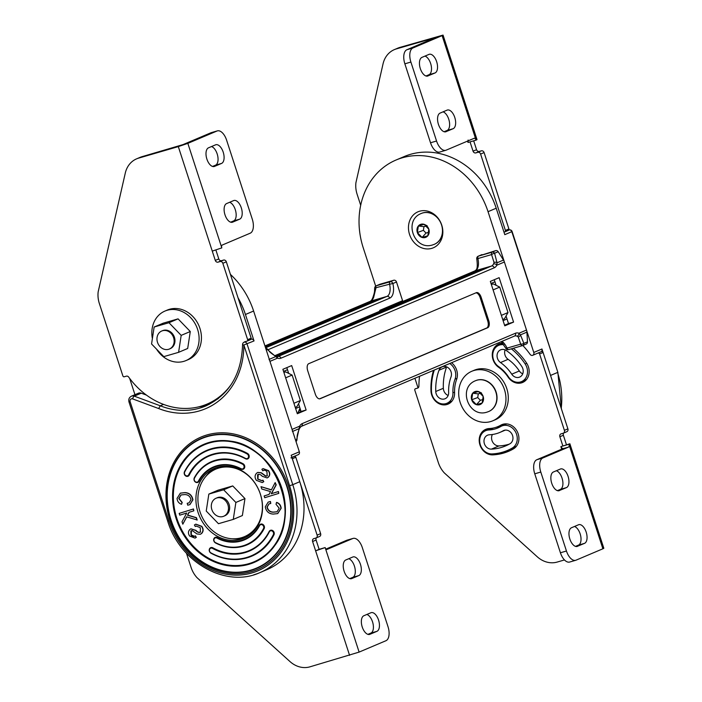 <?xml version="1.0" encoding="UTF-8"?>
<svg xmlns="http://www.w3.org/2000/svg" width="702" height="702" viewBox="0 0 702 702"><rect width="100%" height="100%" fill="white"/><g stroke="black" fill="none" stroke-linecap="round" stroke-linejoin="round"><path stroke-width="1.05" d="M232.441 538.785A37.899 32.424 -113 0 0 244.182 537.899A37.899 32.424 -113 0 0 245.621 537.442M216.084 467.751A37.899 32.424 -113 0 0 205.949 476.289M240.918 539.285A37.899 32.424 67 0 1 198.657 514.154A37.899 32.424 67 0 1 214.435 468.392A37.899 32.424 67 0 1 217.523 467.286A37.899 32.424 67 0 1 259.784 492.418A37.899 32.424 67 0 1 244.006 538.188A37.899 32.424 67 0 1 240.918 539.285M264.136 495.945L269.015 494.445L270.516 491.567L261.785 489.013L261.004 486.679L271.349 489.952L275.158 482.59L275.965 484.985L271.226 493.76L278.203 491.611L278.799 493.374L264.733 497.709L264.136 495.945L269.033 494.41M261.004 486.679L271.42 489.803M275.158 482.59L276.202 484.889L271.463 493.664L278.44 491.514L278.799 493.374M215.303 542.795A3.054 2.615 67 0 1 213.68 539.935A3.054 2.615 67 0 1 215.172 537.372A3.054 2.615 67 0 1 217.295 537.513A39.128 33.468 -113 0 0 241.295 540.443A39.128 33.468 -113 0 0 244.489 539.312A39.128 33.468 -113 0 0 259.415 525.28A3.054 2.615 67 0 1 260.582 524.183A3.054 2.615 67 0 1 263.706 525.184A3.054 2.615 67 0 1 264.127 528.72A45.244 38.698 67 0 1 246.876 544.945A45.244 38.698 67 0 1 243.182 546.253M215.347 542.532A2.571 2.194 67 0 1 216.909 538.039A39.619 33.889 -113 0 0 241.216 541.014A39.619 33.889 -113 0 0 259.556 525.658A2.571 2.194 67 0 1 263.522 528.545A44.752 38.277 67 0 1 242.795 545.884A44.752 38.277 67 0 1 215.347 542.532L215.347 542.865C224.622 547.692 233.889 548.824 243.164 546.261A45.244 38.698 67 0 1 215.435 542.865L215.347 542.865C213.145 540.865 213.083 539.039 215.172 537.372M245.437 458.669A51.351 43.928 -113 0 0 209.187 456.002A51.351 43.928 -113 0 0 189.242 475.096A3.054 2.615 67 0 1 188.057 476.228A3.054 2.615 67 0 1 187.811 476.316M184.635 472.104A56.976 48.736 67 0 1 247.113 453.957A2.571 2.194 67 0 1 245.481 458.415A51.843 44.34 -113 0 0 188.627 474.921A2.571 2.194 67 0 1 184.635 472.104L184.433 471.788C183.845 474.78 184.968 476.289 187.794 476.325A3.054 2.615 67 0 1 184.889 475.184A3.054 2.615 67 0 1 184.424 471.867M206.8 450.377C197.034 454.615 189.575 461.758 184.433 471.788L184.486 471.735A57.467 49.158 67 0 1 206.8 450.377A57.467 49.158 67 0 1 247.508 453.439A3.054 2.615 67 0 1 249.219 456.291A3.054 2.615 67 0 1 247.727 458.906A3.054 2.615 67 0 1 247.473 458.994L245.481 458.415M247.446 459.003A3.054 2.615 67 0 1 245.56 458.739L245.481 458.739C233.134 452.167 221.033 451.254 209.187 456.002M248.841 563.671A63.584 54.387 67 0 1 176.895 518.48A63.584 54.387 67 0 1 209.6 442.901A63.584 54.387 67 0 1 222.745 441.023A63.584 54.387 67 0 1 279.291 482.072A63.584 54.387 67 0 1 269.454 551.254A63.584 54.387 67 0 1 248.841 563.671M241.023 468.997A39.128 33.468 -113 0 0 213.952 467.26A39.128 33.468 -113 0 0 199.026 481.291A3.054 2.615 67 0 1 197.859 482.388A3.054 2.615 67 0 1 197.613 482.476C194.744 482.432 193.629 480.905 194.252 477.904L194.314 477.851A45.244 38.698 67 0 1 211.565 461.635A45.244 38.698 67 0 1 243.006 463.715A3.054 2.615 67 0 1 244.761 466.567A3.054 2.615 67 0 1 243.269 469.199A3.054 2.615 67 0 1 243.024 469.287L241.058 468.734A39.619 33.889 -113 0 0 198.42 481.116A2.571 2.194 67 0 1 194.454 478.229L194.252 477.904C198.315 470.305 204.08 464.882 211.565 461.635M197.578 482.485A3.054 2.615 67 0 1 194.673 481.318A3.054 2.615 67 0 1 194.243 477.983M242.989 469.296A3.054 2.615 67 0 1 241.146 469.059L241.067 469.068C231.809 464.312 222.78 463.715 213.952 467.26M210.811 553.071A3.054 2.615 67 0 1 209.222 550.21A3.054 2.615 67 0 1 210.714 547.674A3.054 2.615 67 0 1 212.881 547.832A51.351 43.928 -113 0 0 245.068 552.062A51.351 43.928 -113 0 0 249.254 550.57A51.351 43.928 -113 0 0 269.191 531.484A3.054 2.615 67 0 1 270.384 530.343A3.054 2.615 67 0 1 273.499 531.317A3.054 2.615 67 0 1 273.955 534.836A57.467 49.158 67 0 1 251.641 556.203A57.467 49.158 67 0 1 246.955 557.871M210.714 547.674C208.634 549.315 208.687 551.131 210.854 553.141C222.841 559.617 234.872 561.196 246.937 557.871A57.467 49.158 67 0 1 210.933 553.141L210.854 552.816A2.571 2.194 67 0 1 212.487 548.359A51.843 44.34 -113 0 0 244.98 552.623A51.843 44.34 -113 0 0 269.34 531.844A2.571 2.194 67 0 1 273.341 534.67A56.976 48.736 67 0 1 246.569 557.502A56.976 48.736 67 0 1 210.854 552.816M200.386 534.24L201.518 533.564C203.545 531.502 203.65 529.089 201.816 526.324L195.832 524.148M194.533 536.293L191.251 534.898L191.462 530.607M195.112 538.065L196.323 537.363L195.402 535.828L194.41 536.346M200.605 532.002C198.991 532.678 197.446 532.142 195.99 530.396L190.97 528.808M195.288 526.509L196.13 526.044L200.298 527.658L200.368 532.107C198.754 532.774 197.218 532.239 195.753 530.501L190.856 528.852L189.926 529.422C188.066 531.309 187.969 533.52 189.654 536.056L194.998 538.118L196.086 537.469L195.165 535.933C193.655 536.969 192.278 536.661 191.014 534.994L190.839 530.975L192.251 530.572L196.946 533.941L200.272 534.292L201.281 533.66C203.317 531.598 203.413 529.185 201.579 526.421L195.718 524.201L194.401 524.999L195.288 526.509L196.253 526M196.972 520.094L196.183 517.76L187.452 515.207L188.961 512.328L193.84 510.828L193.243 509.064L179.177 513.399L179.765 515.163L186.75 513.013L182.011 521.788L182.818 524.183L186.627 516.821L197.201 519.989L196.42 517.664L187.688 515.11L189.18 512.258M182.818 524.183L186.785 516.874M193.84 510.828L193.48 508.968L179.177 513.399M181.546 504.29L181.985 502.553L178.764 498.534L180.976 494.954L184.705 494.585C188.066 494.594 190.163 496.296 190.997 499.692L188.987 502.886L187.206 503.299L187.732 505.186L189.821 504.641L192.708 499.903C191.813 495.314 189.136 492.918 184.679 492.699L180.317 493.173L177.053 498.394C177.334 501.395 178.834 503.36 181.546 504.29L182.213 502.448L179.001 498.438L181.09 494.901M189.935 504.598L192.945 499.806C192.05 495.217 189.373 492.813 184.916 492.602L180.432 493.129M189.101 502.843L187.206 503.299M269.103 503.834L267.216 506.984C268.05 510.372 270.138 512.074 273.499 512.091L277.115 511.776M276.43 502.483C279.142 503.413 280.633 505.379 280.923 508.38L277.659 513.601L273.297 514.075C268.831 513.855 266.155 511.46 265.268 506.87L268.155 502.123L270.244 501.588L270.77 503.474L268.98 503.887L266.979 507.081C267.813 510.477 269.91 512.179 273.262 512.188L277 511.819L279.203 508.23L275.991 504.22L276.667 502.386C279.37 503.316 280.87 505.282 281.16 508.283L277.773 513.548M268.278 502.079L270.472 501.491L270.77 503.474M262.688 480.265L263.575 481.774L262.258 482.572L256.388 480.352C254.563 477.588 254.659 475.175 256.695 473.113L257.704 472.481L261.03 472.832L265.716 476.202L267.137 475.798L266.953 471.779C265.698 470.112 264.312 469.805 262.811 470.84L261.89 469.305L262.978 468.655L268.322 470.717C270.007 473.253 269.91 475.465 268.05 477.351L267.12 477.922L262.223 476.272C260.758 474.534 259.222 473.999 257.608 474.666L257.678 479.115L261.837 480.721L262.917 480.159L263.803 481.677L262.373 482.52M257.818 472.428L261.258 472.736L265.953 476.105L267.374 475.702M263.092 468.603L268.55 470.621C270.235 473.157 270.147 475.368 268.278 477.246L267.234 477.869M258.248 474.289L257.906 479.01L261.951 480.677M146.428 395.094L141.269 393.181A4.888 4.186 -113 0 0 138.829 393.059A4.888 4.186 -113 0 0 138.426 393.208L131.432 396.174C129.142 397.42 128.326 399.368 129.001 402.018L167.69 521.086L168.849 520.823L130.16 401.755A2.448 2.088 67 0 1 132.634 398.903L158.634 408.538L160.284 405.791L163.548 404.413M134.951 394.682L129.668 378.422M253.782 574.789A75.807 64.838 -113 0 0 259.968 572.595L266.962 569.629A75.807 64.838 -113 0 0 299.772 481.712L291.181 455.265L299.342 451.807L253.606 311.03A75.807 64.838 -113 0 0 230.414 274.385M291.865 457.362L298.289 454.642A2.448 2.088 -113 0 0 299.342 451.807M238.013 297.762A75.807 64.838 67 0 1 245.437 314.487L254.027 340.935A2.448 2.088 -113 0 0 251.062 339.268L251.018 339.285M209.257 404.352A75.807 64.838 67 0 1 206.634 405.186A75.807 64.838 67 0 1 198.561 406.897M299.772 481.712L292.769 484.678L247.034 343.901A2.448 2.088 -113 0 0 244.068 342.234A2.448 2.448 0 0 0 242.576 344.489A2.448 0.562 -0.2 0 0 243.848 344.98L289.593 485.758A73.359 62.75 67 0 1 251.86 572.964A73.359 62.75 67 0 1 168.849 520.823M299.561 406.87L295.63 408.538M287.487 369.717L283.555 371.384M283.933 372.543L285.565 371.849L292.12 375.087L300.386 400.535L296.885 406.686L295.252 407.379M292.12 375.087L285.653 377.825M300.386 400.535L293.919 403.273M297.981 412.785L299.982 408.16M286.978 368.138L286.442 367.795M200.368 532.107L199.842 532.432M266.637 476.114L267.137 475.798M223.21 152.159A9.784 5.037 73.8 0 0 215.821 144.744A9.784 5.037 73.8 0 0 215.532 144.849L208.529 147.806A9.784 5.037 73.8 0 0 206.792 158.792A9.784 5.037 73.8 0 0 214.277 166.497A9.784 5.037 73.8 0 0 214.566 166.392L221.569 163.426A9.784 5.037 73.8 0 0 223.21 152.159M212.548 166.435L215.532 165.181A9.784 5.037 73.8 0 0 217.172 153.913A9.784 5.037 73.8 0 0 211.504 146.551M241.321 207.897A9.784 5.037 73.8 0 0 233.933 200.482A9.784 5.037 73.8 0 0 233.643 200.588L226.641 203.554A9.784 5.037 73.8 0 0 224.903 214.531A9.784 5.037 73.8 0 0 232.388 222.236A9.784 5.037 73.8 0 0 232.678 222.13L239.68 219.164A9.784 5.037 73.8 0 0 241.321 207.897M230.66 222.183L233.643 220.919A9.784 5.037 73.8 0 0 235.284 209.652A9.784 5.037 73.8 0 0 229.615 202.29M232.037 383.231A74.587 63.794 67 0 1 207.09 404.08A74.587 63.794 67 0 1 128.712 377.123A2.448 2.088 67 0 0 126.342 376.175L124.263 376.772A1.22 1.044 67 0 1 122.876 375.903L99.351 303.51A24.456 20.92 67 0 1 98.175 291.821L125.289 173.069A24.456 20.92 67 0 1 136.618 158.836A24.456 20.92 67 0 1 138.619 158.125L178.308 146.604L215.286 260.407A2.448 2.088 67 0 0 218.05 262.144L220.068 261.556A2.448 2.088 67 0 1 222.832 263.294L247.648 339.671A1.22 1.044 67 0 1 247.016 341.128L244.937 341.734A2.448 2.088 67 0 0 244.164 342.19M207.09 404.08L210.591 402.597A74.587 63.794 -113 0 0 218.357 398.552M247.648 339.671L251.149 338.188L226.334 261.811L222.832 263.294M215.883 250L218.787 258.924A2.448 2.088 -113 0 0 221.551 260.661L223.561 260.073A2.448 2.088 67 0 1 226.334 261.811M212.267 251.114L221.806 247.876L187.846 143.366L178.308 146.604M187.846 143.366L217.006 131.011A12.224 6.3 -106.2 0 1 217.366 130.879A12.224 6.3 -106.2 0 1 226.606 140.146L252.264 219.112A12.224 6.3 -106.2 0 1 250.21 233.196L222.218 245.059A2.448 1.264 73.8 0 0 221.806 247.876M217.006 131.011L210.969 132.757L182.976 144.621L142.111 156.643A24.456 20.92 -113 0 0 140.119 157.353L136.618 158.836M251.149 338.188A1.22 1.044 67 0 1 250.517 339.645L247.218 341.04M210.969 132.757A12.224 6.3 -106.2 0 1 211.328 132.634L217.366 130.879M360.451 564.329A9.784 5.037 73.8 0 0 353.062 556.914A9.784 5.037 73.8 0 0 352.773 557.019L345.77 559.985A9.784 5.037 73.8 0 0 344.033 570.963A9.784 5.037 73.8 0 0 351.518 578.667A9.784 5.037 73.8 0 0 351.807 578.562L358.81 575.596A9.784 5.037 73.8 0 0 360.451 564.329M349.789 578.615L352.773 577.351A9.784 5.037 73.8 0 0 354.413 566.084A9.784 5.037 73.8 0 0 348.745 558.722M378.562 620.068A9.784 5.037 73.8 0 0 371.174 612.653A9.784 5.037 73.8 0 0 370.884 612.758L363.882 615.724A9.784 5.037 73.8 0 0 362.144 626.702A9.784 5.037 73.8 0 0 369.629 634.406A9.784 5.037 73.8 0 0 369.919 634.301L376.921 631.335A9.784 5.037 73.8 0 0 378.562 620.068M367.901 634.354L370.884 633.09A9.784 5.037 73.8 0 0 372.525 621.823A9.784 5.037 73.8 0 0 366.856 614.461M326.93 549.455L352.737 538.531A12.224 6.3 -106.2 0 1 353.097 538.408A12.224 6.3 -106.2 0 1 362.337 547.674L387.995 626.64A12.224 6.3 -106.2 0 1 385.942 640.724L359.117 652.097L309.88 666.856A24.456 20.92 67 0 1 289.987 661.565L197.025 577.685A24.456 20.92 67 0 1 191.067 567.383L186.469 553.255M290.926 457.879A1.22 1.044 67 0 1 292.313 458.748L317.128 535.126A2.448 2.088 67 0 1 315.874 538.039L313.855 538.618A2.448 2.088 67 0 0 312.601 541.523L349.578 655.326M327.079 549.412A2.448 1.264 -106.2 0 1 327 549.438A2.448 1.264 -106.2 0 1 325.158 547.578L315.619 550.816L319.12 549.333L316.102 540.04A2.448 2.088 -113 0 1 316.383 537.829M293.524 456.66L294.428 456.397A1.22 1.044 67 0 1 295.814 457.265L320.63 533.643A2.448 2.088 67 0 1 319.366 536.556M326.009 549.061L346.7 540.286A12.224 6.3 -106.2 0 1 347.06 540.163L353.097 538.408M359.117 652.097L325.158 547.578L319.12 549.333M218.831 468.058A36.679 31.379 -113 0 0 215.839 469.12A36.679 31.379 -113 0 0 200.579 513.408A36.679 31.379 -113 0 0 241.47 537.732A36.679 31.379 -113 0 0 244.463 536.661A36.679 31.379 -113 0 0 259.731 492.374A36.679 31.379 -113 0 0 218.831 468.058M225.632 466.163A36.679 31.379 -113 0 0 221.165 467.067A36.679 31.379 -113 0 0 218.173 468.129L215.839 469.12M244.463 536.661L246.797 535.679A36.679 31.379 -113 0 0 253.396 531.686M216.874 497.955A9.784 8.363 67 0 1 227.773 504.44A9.784 8.363 67 0 1 223.71 516.251A9.784 8.363 67 0 1 222.911 516.532A9.784 8.363 67 0 1 212.004 510.047A9.784 8.363 67 0 1 216.076 498.236A9.784 8.363 67 0 1 216.874 497.955M216.076 498.236L217.243 497.744A9.784 8.363 67 0 1 218.032 497.455A9.784 8.363 67 0 1 228.94 503.939A9.784 8.363 67 0 1 224.868 515.751L223.71 516.251M208.836 494.094L217.936 490.233L232.748 485.933L244.963 498.587L242.374 515.549L233.275 519.401L218.462 523.701L206.239 511.047L208.836 494.094L223.648 489.794L235.872 502.448L233.275 519.401M232.748 485.933L223.648 489.794M244.963 498.587L235.872 502.448M156.537 349.131A26.895 23.008 -113 0 0 183.775 361.363A26.895 23.008 -113 0 0 185.969 360.582A26.895 23.008 -113 0 0 197.157 328.106A26.895 23.008 -113 0 0 167.173 310.275A26.895 23.008 -113 0 0 164.97 311.056A26.895 23.008 -113 0 0 152.387 338.583M185.969 360.582L188.294 359.599A26.895 23.008 -113 0 0 199.491 327.114A26.895 23.008 -113 0 0 169.498 309.284A26.895 23.008 -113 0 0 167.304 310.065L164.97 311.056M162.539 330.73A9.784 8.363 67 0 1 173.447 337.214A9.784 8.363 67 0 1 169.375 349.026A9.784 8.363 67 0 1 168.577 349.306A9.784 8.363 67 0 1 157.669 342.822A9.784 8.363 67 0 1 161.741 331.011A9.784 8.363 67 0 1 162.539 330.73M161.741 331.011L162.557 330.668A9.784 8.363 67 0 1 163.355 330.388A9.784 8.363 67 0 1 174.263 336.872A9.784 8.363 67 0 1 170.191 348.683L169.375 349.026M154.15 327.018L163.25 323.166L178.062 318.866L190.286 331.519L187.688 348.473L178.589 352.334L163.777 356.634L151.562 343.98L154.15 327.018L168.971 322.718L181.186 335.372L178.589 352.334M178.062 318.866L168.971 322.718M190.286 331.519L181.186 335.372M502.746 343.173A13.452 11.504 -113 0 0 499.929 343.568A13.452 11.504 -113 0 0 498.832 343.962A13.452 11.504 -113 0 0 492.26 354.721A13.452 11.504 -113 0 0 498.596 367.26L499.201 367.006M500.772 425.184A34.231 29.282 -113 0 1 498.016 426.562A34.231 29.282 -113 0 1 489.215 428.545A13.452 11.504 -113 0 0 486.855 428.931A13.452 11.504 -113 0 0 485.758 429.326A13.452 11.504 -113 0 0 479.738 444.243A13.452 11.504 -113 0 0 492.795 454.87A61.135 52.29 -113 0 0 508.511 451.333A61.135 52.29 -113 0 0 513.443 448.876A13.452 11.504 -113 0 0 517.69 432.52A13.452 11.504 -113 0 0 502.957 424.254A13.452 11.504 -113 0 0 501.86 424.649A13.452 11.504 -113 0 0 500.772 425.184L503.001 424.245M433.529 370.358A61.135 52.29 -113 0 0 430.967 390.83A13.452 11.504 -113 0 0 448.025 404.133A13.452 11.504 -113 0 0 454.589 392.681A34.231 29.282 -113 0 1 456.616 379.449A13.452 11.504 -113 0 0 451.526 362.732M419.55 376.281A74.587 63.794 -113 0 0 418.91 386.091A2.448 2.088 -113 0 1 417.514 388.145L415.435 388.75A1.22 1.044 67 0 0 415.338 388.785L415.435 388.75M559.424 490.584A9.784 5.037 -106.2 0 1 559.134 490.689A9.784 5.037 -106.2 0 1 551.737 483.266A9.784 5.037 -106.2 0 1 553.387 471.998L560.38 469.033A9.784 5.037 -106.2 0 1 560.67 468.936A9.784 5.037 -106.2 0 1 568.155 476.632A9.784 5.037 -106.2 0 1 566.417 487.618L558.827 490.751M577.535 546.323A9.784 5.037 -106.2 0 1 577.246 546.428A9.784 5.037 -106.2 0 1 569.848 539.013A9.784 5.037 -106.2 0 1 571.498 527.746L578.492 524.78A9.784 5.037 -106.2 0 1 578.781 524.675A9.784 5.037 -106.2 0 1 586.267 532.37A9.784 5.037 -106.2 0 1 584.529 543.357L576.939 546.498M537.293 353.36L540.794 351.877M538.197 353.097A1.22 1.044 67 0 1 539.584 353.966L564.399 430.344A2.448 2.088 67 0 1 563.144 433.248L561.126 433.836A2.448 2.088 -113 0 0 559.871 436.741L562.89 446.033L569.866 443.761L603.825 548.28L602.886 548.788L568.927 444.278L560.88 446.612L561.705 449.175M560.88 446.612L562.477 448.85L562.679 448.341M568.515 447.095L542.857 457.967A12.224 6.3 73.8 0 0 540.794 472.051L566.453 551.017A12.224 6.3 73.8 0 0 575.693 560.293L569.655 562.039A12.224 6.3 -106.2 0 1 560.415 552.772L534.757 473.806A12.224 6.3 73.8 0 1 536.819 459.722L562.477 448.85L568.515 447.095A2.448 1.264 73.8 0 0 568.927 444.278L569.866 443.761M574.473 526.482A9.784 5.037 -106.2 0 1 580.642 535.696A9.784 5.037 -106.2 0 1 578.492 545.112L575.517 546.375M556.361 470.744A9.784 5.037 -106.2 0 1 562.53 479.957A9.784 5.037 -106.2 0 1 560.38 489.373L557.406 490.628M541.698 351.614A1.22 1.044 67 0 1 543.085 352.483L567.9 428.861A2.448 2.088 67 0 1 566.637 431.765M566.391 444.55L563.373 435.258A2.448 2.088 67 0 1 563.653 433.046M575.693 560.293A12.224 6.3 73.8 0 0 576.061 560.161L602.886 548.788M564.478 559.942L557.151 562.074A24.456 20.92 -113 0 1 537.258 556.783L444.296 472.894A24.456 20.92 -113 0 1 438.338 462.6L414.812 390.198A1.22 1.044 67 0 1 415.338 388.785M508.538 376.956L508.134 377.132A13.452 11.504 -113 0 0 522.604 382.476A13.452 11.504 -113 0 0 526.579 363.057A61.135 52.29 -113 0 0 513.302 348.28M508.134 377.132A34.231 29.282 -113 0 0 498.596 367.26M446.621 403.396A13.452 11.504 -113 0 0 449.701 403.229M487.583 428.755A13.452 11.504 -113 0 0 485.31 430.844M497.797 453.29A61.135 52.29 -113 0 0 510.24 450.552M503.562 424.105A34.231 29.282 67 0 1 501.509 425.079L498.016 426.562M500.649 343.392A13.452 11.504 -113 0 0 498.385 345.489M521.2 381.739A13.452 11.504 -113 0 0 524.28 381.572M421.34 213.434A16.751 14.33 67 0 1 421.454 213.39A16.751 14.33 67 0 1 422.823 212.899A16.751 14.33 67 0 1 438.18 218.322M418.357 225.983L417.357 232.555L422.086 237.452L427.816 235.784L428.825 229.221L424.096 224.324L418.357 225.983A6.967 5.958 -113 0 0 417.357 232.555A6.967 5.958 -113 0 0 422.086 237.452A6.967 5.958 -113 0 0 425.245 237.504A6.967 5.958 -113 0 0 427.816 235.784A6.967 5.958 -113 0 0 428.825 229.221A6.967 5.958 -113 0 0 424.096 224.324A6.967 5.958 -113 0 0 420.937 224.263A6.967 5.958 -113 0 0 418.357 225.983L423.955 226.667L423.394 230.335L417.357 232.555M442.62 228.782A16.751 14.33 67 0 1 434.529 244.235A16.751 14.33 67 0 1 434.406 244.278M425.833 226.123L423.955 226.667M427.149 225.746L424.096 224.324M423.394 230.335L426.026 233.064L428.343 232.388M426.026 233.064L422.086 237.452M492.822 420.796L495.147 419.814A26.895 23.008 -113 0 0 506.344 387.328A26.895 23.008 -113 0 0 476.351 369.498A26.895 23.008 -113 0 0 474.157 370.279L471.823 371.261A26.895 23.008 -113 0 0 460.635 403.747A26.895 23.008 -113 0 0 490.619 421.577A26.895 23.008 -113 0 0 492.822 420.796A26.895 23.008 -113 0 0 504.01 388.32A26.895 23.008 -113 0 0 474.026 370.48A26.895 23.008 -113 0 0 471.823 371.261M488.162 434.986A7.336 6.274 -113 0 0 487.565 435.196A7.336 6.274 -113 0 0 484.275 443.339A7.336 6.274 -113 0 0 491.4 449.131A55.019 47.06 -113 0 0 505.537 445.945A55.019 47.06 -113 0 0 509.977 443.734A7.336 6.274 -113 0 0 512.293 434.819A7.336 6.274 -113 0 0 504.264 430.308A7.336 6.274 -113 0 0 503.659 430.519A7.336 6.274 -113 0 0 503.071 430.817A40.347 34.512 67 0 1 499.815 432.441A40.347 34.512 67 0 1 489.443 434.775A7.336 6.274 -113 0 0 488.162 434.986M509.248 444.147A55.019 47.06 67 0 1 498.982 445.919A7.336 6.274 67 0 1 492.69 442.12A7.336 6.274 67 0 1 492.409 434.494M501.228 349.622A7.336 6.274 -113 0 0 500.631 349.833A7.336 6.274 -113 0 0 497.051 355.703A7.336 6.274 -113 0 0 500.508 362.548A40.347 34.512 67 0 1 511.74 374.184A7.336 6.274 -113 0 0 519.638 377.097A7.336 6.274 -113 0 0 521.805 366.505A55.019 47.06 -113 0 0 506.484 350.64A7.336 6.274 -113 0 0 501.228 349.622M522.727 373.833A7.336 6.274 67 0 1 519.322 370.972A40.347 34.512 -113 0 0 508.09 359.327A7.336 6.274 67 0 1 505.124 349.886M442.751 366.602A7.336 6.274 -113 0 0 442.155 366.821A7.336 6.274 -113 0 0 439.013 370.235A55.019 47.06 -113 0 0 435.758 391.497A7.336 6.274 -113 0 0 445.059 398.754A7.336 6.274 -113 0 0 448.639 392.506A40.347 34.512 67 0 1 451.026 376.913A7.336 6.274 -113 0 0 449.605 369.129A7.336 6.274 -113 0 0 442.751 366.602M448.148 395.489A7.336 6.274 67 0 1 443.339 388.285A55.019 47.06 67 0 1 446.595 367.014A7.336 6.274 67 0 1 446.647 366.865M419.62 211.214A19.559 16.734 67 0 1 441.426 224.192A19.559 16.734 67 0 1 433.292 247.815A19.559 16.734 67 0 1 431.695 248.376A19.559 16.734 67 0 1 409.88 235.407A19.559 16.734 67 0 1 418.023 211.785A19.559 16.734 67 0 1 419.62 211.214M503.939 344.752A12.224 10.46 -113 0 0 499.719 344.98A12.224 10.46 -113 0 0 498.727 345.331A12.224 10.46 -113 0 0 492.751 355.115A12.224 10.46 -113 0 0 498.517 366.514A35.46 30.326 67 0 1 508.388 376.737A12.224 10.46 -113 0 0 521.542 381.598A12.224 10.46 -113 0 0 525.157 363.943A59.916 51.246 -113 0 0 511.372 348.841M434.301 370.033A59.916 51.246 -113 0 0 431.458 391.154A12.224 10.46 -113 0 0 446.972 403.255A12.224 10.46 -113 0 0 452.93 392.839A35.46 30.326 67 0 1 455.036 379.141A12.224 10.46 -113 0 0 449.754 363.487M488.794 429.984A12.224 10.46 -113 0 0 486.653 430.344A12.224 10.46 -113 0 0 485.652 430.695A12.224 10.46 -113 0 0 480.177 444.261A12.224 10.46 -113 0 0 492.049 453.922A59.916 51.246 -113 0 0 507.449 450.456A59.916 51.246 -113 0 0 512.284 448.043A12.224 10.46 -113 0 0 516.145 433.178A12.224 10.46 -113 0 0 502.755 425.666A12.224 10.46 -113 0 0 501.754 426.017A12.224 10.46 -113 0 0 500.763 426.509A35.46 30.326 67 0 1 497.911 427.939A35.46 30.326 67 0 1 488.794 429.984L493.515 427.992M507.449 450.456L513.864 447.736A59.916 51.246 -113 0 0 516.005 446.762M501.052 426.351A35.46 30.326 67 0 1 496.375 427.193M522.823 345.472A75.807 64.838 -113 0 1 530.15 354.396A2.448 2.088 -113 0 0 533.783 352.457L488.039 211.679A75.807 64.838 -113 0 0 396.077 160.003A75.807 64.838 -113 0 0 363.267 247.911L375.684 286.126M414.908 378.255L417.971 387.671M561.231 408.327A75.807 64.838 -113 0 0 557.537 372.472L550.543 375.438L541.953 348.999A2.448 2.088 67 0 1 540.891 351.834L532.73 355.291M396.077 160.003L404.247 156.537A75.807 64.838 67 0 1 496.209 208.222L504.799 234.661L512.109 231.528A2.448 2.448 0 0 0 508.827 230.028A2.448 2.088 -113 0 1 511.802 231.695L557.853 372.306L561.416 408.915M493.102 289.908L499.727 287.1L508.002 312.557L504.492 318.708L502.711 319.471M501.377 315.365L508.002 312.557M491.391 284.626L493.173 283.871L499.727 287.1M503.088 320.63L507.019 318.962M491.014 283.468L494.945 281.8M475.666 380.659A16.751 14.33 67 0 1 475.789 380.607A16.751 14.33 67 0 1 477.149 380.124A16.751 14.33 67 0 1 495.831 391.225A16.751 14.33 67 0 1 488.855 411.451A16.751 14.33 67 0 1 488.741 411.504M472.692 393.208L471.691 399.771L476.421 404.668L482.151 403.009L483.16 396.437L478.431 391.54L472.692 393.208A6.967 5.958 -113 0 0 471.691 399.771A6.967 5.958 -113 0 0 476.421 404.668A6.967 5.958 -113 0 0 479.571 404.729A6.967 5.958 -113 0 0 482.151 403.009A6.967 5.958 -113 0 0 483.16 396.437A6.967 5.958 -113 0 0 478.431 391.54A6.967 5.958 -113 0 0 475.272 391.488A6.967 5.958 -113 0 0 472.692 393.208L478.281 393.892L477.729 397.551L471.691 399.771M480.168 393.348L478.281 393.892M481.484 392.962L478.431 391.54M477.729 397.551L480.361 400.28L482.678 399.613M480.361 400.28L476.421 404.668M428.018 75.939A9.784 5.037 -106.2 0 1 427.72 76.044A9.784 5.037 -106.2 0 1 420.331 68.629A9.784 5.037 -106.2 0 1 421.981 57.362L428.975 54.396A9.784 5.037 -106.2 0 1 429.264 54.291A9.784 5.037 -106.2 0 1 436.749 61.995A9.784 5.037 -106.2 0 1 435.012 72.973L427.421 76.114M446.121 131.678A9.784 5.037 -106.2 0 1 445.831 131.783A9.784 5.037 -106.2 0 1 438.443 124.368A9.784 5.037 -106.2 0 1 440.084 113.101L447.086 110.135A9.784 5.037 -106.2 0 1 447.376 110.03A9.784 5.037 -106.2 0 1 454.861 117.734A9.784 5.037 -106.2 0 1 453.123 128.712L445.533 131.853M442.111 35.618L443.05 35.1L477.009 139.61L476.07 140.128L442.111 35.618L412.952 47.973A12.224 6.3 73.8 0 0 410.898 62.057L436.556 141.023A12.224 6.3 73.8 0 0 445.796 150.289A12.224 6.3 73.8 0 0 446.156 150.158L474.148 138.303A2.448 1.264 -106.2 0 1 474.227 138.276A2.448 1.264 -106.2 0 1 476.07 140.128L470.033 141.883L473.051 151.167A2.448 2.088 -113 0 0 475.824 152.904L477.834 152.325A2.448 2.088 67 0 1 480.598 154.063L484.099 152.58L508.915 228.957A1.22 1.044 67 0 1 508.283 230.414L504.984 231.809M467.576 141.084L468.023 142.462L468.111 140.049M477.834 152.325L481.335 150.842L479.317 151.421A2.448 2.088 67 0 1 476.553 149.684L473.674 140.821M503.975 232.125L504.791 231.888A1.22 1.044 67 0 0 504.887 231.853L508.388 230.37M412.952 47.973L406.914 49.728L435.222 37.689L396.384 48.894A24.456 20.92 -113 0 0 394.392 49.605A24.456 20.92 -113 0 0 383.055 63.829L355.94 182.59A24.456 20.92 -113 0 0 357.116 194.27L360.696 205.282M406.914 49.728A12.224 6.3 73.8 0 0 404.861 63.812L430.519 142.769A12.224 6.3 73.8 0 0 439.759 152.044L445.796 150.289M443.067 111.837A9.784 5.037 -106.2 0 1 449.236 121.051A9.784 5.037 -106.2 0 1 447.086 130.467L444.112 131.73M424.956 56.099A9.784 5.037 -106.2 0 1 431.125 65.312A9.784 5.037 -106.2 0 1 428.975 74.728L426 75.991M508.915 228.957L505.414 230.44A1.22 1.044 67 0 1 504.887 231.853M481.335 150.842A2.448 2.088 67 0 1 484.099 152.58M505.414 230.44L480.598 154.063M394.392 49.605L397.885 48.122A24.456 20.92 67 0 1 399.886 47.411L443.05 35.1M393.717 280.247A2.457 2.106 67 0 1 396.498 281.993L392.883 283.529A2.457 2.106 -113 0 0 390.093 281.774L393.717 280.247L380.036 284.213L376.421 285.749A2.457 2.106 67 0 0 376.219 285.819A2.457 2.457 0 0 0 374.719 288.039L389.575 284.213A2.457 1.264 -106.2 0 1 390.093 281.774L376.421 285.749A2.457 1.264 73.8 0 0 375.895 288.189L373.639 297.394A2.457 1.386 24.7 0 0 372.709 297.964L371.876 299.745A2.457 1.852 27.4 0 1 372.876 298.964L373.639 297.394M379.94 311.135L379.694 310.381L402.571 300.684L402.114 301.737M396.498 281.993L402.571 300.684M265.409 347.367L381.73 298.069L373.631 300.421L373.938 301.377M265.102 346.419L373.631 300.421M482.046 254.589A2.457 2.106 -113 0 0 481.844 254.659L478.229 256.195A2.457 2.106 67 0 1 478.431 256.125L495.726 250.623A2.457 2.106 67 0 1 498.201 251.72L494.585 253.255A2.457 0.57 152.5 0 0 491.584 254.589L477.904 258.564A2.457 1.264 -106.2 0 1 478.431 256.125L492.102 252.15A2.457 1.264 73.8 0 0 491.584 254.589L494.024 262.434A2.457 1.825 -174.8 0 1 497.042 262.802L496.805 265.224A2.457 1.852 -152.6 0 0 493.594 263.908L494.024 262.434M522.323 345.656L508.792 349.578A2.457 1.264 -106.2 0 1 508.722 349.605A2.457 1.264 -106.2 0 1 507.002 348.122L520.682 344.155A2.457 0.816 -8.2 0 0 523.867 343.383L527.492 341.848A2.457 2.106 67 0 1 526.088 344.077M506.045 315.988L508.511 323.569L504.58 325.237M494.269 279.729L496.077 285.302M498.201 251.72L503.483 260.073A7.38 6.309 67 0 1 504.396 262.013L496.805 265.224A14.76 7.608 -106.2 0 1 494.261 267.795A2.457 2.106 -113 0 0 491.479 266.049A12.303 6.336 73.8 0 0 493.594 263.908M501.895 341.391A12.303 6.336 73.8 0 1 507.002 348.122A2.457 0.474 157 0 1 505.773 348.21A2.457 2.457 0 0 0 508.722 349.605L522.393 345.638A2.457 1.264 73.8 0 1 520.682 344.155L518.234 336.942L517.084 336.179A2.457 1.966 -68.9 0 0 518.91 333.266L526.5 330.045A7.38 6.309 67 0 1 526.904 332.134L527.492 341.848M518.234 336.942A2.457 1.974 -44.3 0 0 520.463 334.863L523.867 343.383A2.457 2.106 -113 0 1 522.472 345.612A2.457 1.264 73.8 0 1 522.393 345.638A2.457 2.457 0 0 0 522.674 345.542L526.289 344.006M514.25 336.135A2.457 2.106 -113 0 0 515.514 333.213A14.76 7.608 -106.2 0 1 518.91 333.266L520.463 334.863L526.904 332.134M490.338 281.397L504.773 325.833L513.574 322.104L499.14 277.667L490.338 281.397M508.511 323.569L513.574 322.104M526.5 330.045L504.396 262.013M478.466 271.016L478.159 270.068L486.258 267.716L276.685 356.528M319.515 398.859L486.688 328.018A6.151 3.168 73.8 0 0 487.723 320.937L480.133 297.569A6.151 3.168 73.8 0 0 475.93 292.839M481.142 297.271A6.151 3.168 73.8 0 0 476.5 292.611A6.151 3.168 73.8 0 0 476.316 292.673L308.757 363.68A6.151 3.168 73.8 0 0 307.722 370.77L315.312 394.129A6.151 3.168 73.8 0 0 319.963 398.797A6.151 3.168 73.8 0 0 320.147 398.727L487.706 327.72A6.151 3.168 73.8 0 0 488.741 320.638L481.142 297.271L480.133 297.569M275.403 355.993L478.159 270.068M292.462 431.484A7.38 6.309 -113 0 0 292.058 429.396L269.954 361.363A7.38 6.309 -113 0 0 269.041 359.415M282.88 369.305L291.681 365.575L306.125 410.012L297.323 413.741L282.88 369.305M295.551 440.136L296.665 439.663L299.649 426.175A2.457 1.852 27.4 0 1 299.815 427.895L298.982 429.677A2.457 1.386 24.7 0 0 298.903 428.755L292.708 431.379M494.261 267.795L280.94 358.195A14.76 7.608 -106.2 0 1 277.544 358.143L267.383 349.535L266.269 350.008M300.667 410.266L298.841 410.802M297.13 413.145L301.061 411.477L298.552 403.755M288.68 373.394L286.811 367.637M301.061 411.477L306.125 410.012M265.716 348.315A2.457 2.457 0 0 1 267.629 349.289L267.383 349.535A2.457 2.106 67 0 0 265.742 348.385M267.629 349.289C269.972 351.658 268.234 351.404 274.851 355.721L274.851 355.721A2.457 1.536 116.2 0 1 275.482 356.686L269.287 359.319M269.954 361.363L277.544 358.143A2.457 1.966 -68.9 0 0 276.412 356.432L277.79 356.572A12.303 6.336 73.8 0 0 278.159 356.44L491.479 266.049L475.28 270.753A12.303 6.336 73.8 0 0 477.904 258.564L476.79 259.02C478.36 270.884 475.623 269.796 475.078 270.823A2.457 2.106 67 0 1 475.28 270.753L274.815 355.703M295.99 441.488A2.457 2.106 67 0 0 296.665 439.663L296.964 439.601C297.385 436.39 296.411 436.995 298.982 429.677M194.454 478.229A44.752 38.277 67 0 1 242.629 464.241A2.571 2.194 67 0 1 241.058 468.734M216.909 538.039L217.295 537.513M212.881 547.832L212.487 548.359M248.789 564.338A64.18 54.896 -113 0 0 281.8 488.048A64.18 54.896 -113 0 0 209.178 442.435A64.18 54.896 -113 0 0 176.167 518.725A64.18 54.896 -113 0 0 248.789 564.338M207.283 436.6A70.314 60.144 67 0 1 286.855 486.583A70.314 60.144 67 0 1 250.684 570.173A70.314 60.144 67 0 1 171.121 520.191A70.314 60.144 67 0 1 207.283 436.6M207.23 436.267A70.648 60.433 67 0 1 287.171 486.486A70.648 60.433 67 0 1 250.833 570.463A70.648 60.433 67 0 1 170.893 520.252A70.648 60.433 67 0 1 207.23 436.267M207.011 434.924A71.973 61.565 -113 0 0 169.989 520.489A71.973 61.565 -113 0 0 251.43 571.647A71.973 61.565 -113 0 0 288.452 486.082A71.973 61.565 -113 0 0 207.011 434.924M158.634 408.538A78.255 66.936 -113 0 0 243.848 344.98L254.027 340.935M242.576 344.489C241.576 374.263 229.317 394.743 205.818 405.949A75.807 64.838 67 0 1 199.631 408.152A75.807 64.838 67 0 1 160.284 405.791L134.266 396.147A4.888 4.186 -113 0 0 131.827 396.025A4.888 4.186 -113 0 0 131.432 396.174M130.16 401.755L129.001 402.018M167.69 521.086C179.949 562.416 225.956 588.346 259.968 572.595A75.807 64.838 -113 0 0 292.769 484.678L289.593 485.758M253.606 311.03L245.437 314.487M132.634 398.903A2.448 0.983 -69.7 0 1 134.266 396.147L141.269 393.181M273.341 534.67L273.955 534.836M264.127 528.72L263.522 528.545M199.026 481.291L198.42 481.116M242.629 464.241L243.006 463.715M189.242 475.096L188.627 474.921M247.113 453.957L247.508 453.439M218.787 258.924L215.286 260.407M142.111 156.643L138.619 158.125M223.561 260.073L220.068 261.556M221.551 260.661L218.05 262.144M232.09 222.306L232.678 222.13M239.68 219.164L233.643 220.919M213.978 166.558L214.566 166.392M221.569 163.426L215.532 165.181M312.601 541.523L316.102 540.04M320.63 533.643L317.128 535.126M292.313 458.748L295.814 457.265M294.428 456.397L291.892 457.476M346.7 540.286L352.737 538.531M351.219 578.738L351.807 578.562M358.81 575.596L352.773 577.351M376.921 631.335L370.884 633.09M369.919 634.301L369.331 634.476M584.529 543.357L578.492 545.112M560.38 489.373L566.417 487.618M536.819 459.722L542.857 457.967M534.757 473.806L540.794 472.051M560.415 552.772L566.453 551.017M543.085 352.483L539.584 353.966M564.399 430.344L567.9 428.861M563.373 435.258L559.871 436.741M431.44 390.628L430.967 390.83M495.805 453.597L492.795 454.87M421.454 213.39L421.218 213.487A16.751 14.33 67 0 1 422.586 212.996A16.751 14.33 67 0 1 441.26 224.105A16.751 14.33 67 0 1 434.292 244.331L434.529 244.235M498.982 445.919L491.4 449.131M504.282 430.3L503.071 430.817M508.09 359.327L500.508 362.548M446.595 367.014L439.013 370.235M456.976 378.317L455.036 379.141M516.382 446.305L512.284 448.043M454.571 392.146L452.93 392.839M526.728 363.285L525.157 363.943M533.783 352.457L541.953 348.999M488.039 211.679L496.209 208.222M443.339 388.285L435.758 391.497M519.322 370.972L511.74 374.184M475.789 380.607L475.552 380.703A16.751 14.33 67 0 1 476.921 380.221A16.751 14.33 67 0 1 495.594 391.33A16.751 14.33 67 0 1 488.627 411.556L488.855 411.451M468.023 142.462L470.033 141.883M475.824 152.904L479.317 151.421M473.051 151.167L476.553 149.684M396.384 48.894L399.886 47.411M430.519 142.769L436.556 141.023M410.898 62.057L404.861 63.812M447.086 130.467L453.123 128.712M428.975 74.728L435.012 72.973M265.567 347.841L386.951 296.402A2.457 2.106 -113 0 1 389.733 298.148A14.76 7.608 -106.2 0 0 392.883 283.529L389.575 284.213A12.303 6.336 73.8 0 1 386.951 296.402L370.753 301.105A12.303 6.336 73.8 0 0 372.876 298.964M370.358 301.272A2.457 2.106 67 0 1 370.753 301.105L264.944 345.946M389.733 298.148L267.98 349.745M503.483 260.073L497.042 262.802L494.585 253.255A2.457 2.106 -113 0 0 492.102 252.15L495.726 250.623M474.885 270.911A2.457 2.106 67 0 1 475.078 270.823L274.798 355.695M517.084 336.179A12.303 6.336 73.8 0 0 514.619 336.012A12.303 6.336 73.8 0 0 514.513 336.039M487.723 320.937L488.741 320.638M486.688 328.018L487.706 327.72M277.536 356.625L278.159 356.44A2.457 2.106 -113 0 1 280.94 358.195M292.058 429.396L299.649 426.175A14.76 7.608 -106.2 0 1 302.193 423.613L515.514 333.213M514.619 336.012L301.132 426.465A2.457 2.106 -113 0 0 302.193 423.613M300.386 409.406L299.306 409.722M222.745 441.023C272.446 437.6 306.484 517.909 269.454 551.254M245.911 341.444L244.068 342.234M270.384 530.343L269.138 531.528C264.557 540.461 257.924 546.805 249.254 550.57M246.937 557.871L251.641 556.203M243.164 546.261L246.876 544.945M260.582 524.183L259.354 525.333C255.861 531.87 250.904 536.53 244.489 539.312M250.623 339.61L247.122 341.093M319.568 536.477L316.067 537.96M563.337 433.178L566.839 431.695M421.218 213.487C403.115 220.393 414.338 251.026 432.634 244.919L434.292 244.331M506.747 423.903L501.754 426.017M491.084 428.395L485.652 430.695M451.965 401.14L446.972 403.255M503.027 343.506L498.727 345.331M526.535 379.484L521.542 381.598M557.853 372.306L512.109 231.528M505.3 430.115L499.815 432.441M475.552 380.703C457.441 387.618 468.664 418.252 486.969 412.144L488.627 411.556M374.719 288.039C374.298 291.251 375.272 290.646 372.709 297.964M376.219 285.819L379.835 284.284M371.876 299.745L370.551 301.176L264.944 345.928M478.229 256.195A2.457 2.457 0 0 0 476.79 259.02M505.773 348.21L501.21 341.681M274.851 355.721L276.412 356.432M295.998 441.514A2.457 2.457 0 0 0 296.964 439.601M301.132 426.465L299.815 427.895"/></g></svg>
